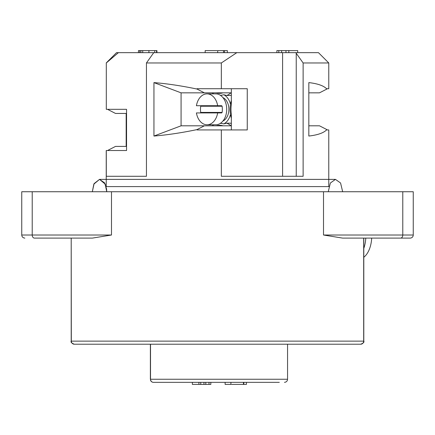 <?xml version="1.0" encoding="UTF-8"?>
<svg xmlns="http://www.w3.org/2000/svg" width="435" height="435" viewBox="0 0 435 435"><rect width="100%" height="100%" fill="white"/><g stroke="black" fill="none" stroke-linecap="round" stroke-linejoin="round"><path stroke-width="0.65" d="M189.187 344.221L268.46 344.221M284.648 344.221L288.481 344.221M107.875 344.221L111.866 344.221M341.573 344.221L335.613 344.221M359.734 344.221L341.676 344.221M360.658 344.221A3.088 3.023 90 0 0 363.682 341.132L363.796 341.132C364.421 342.117 363.388 343.15 360.702 344.221L74.298 344.221C71.612 343.15 70.579 342.117 71.204 341.132L363.682 341.132L363.682 238.103L398.824 238.103M123.545 344.221L127.107 344.221M130.201 344.221L133.235 344.221M112.73 344.221L113.056 344.221M96.858 344.221L95.314 344.221M93.878 344.221L90.812 344.221M88.675 344.221L87.68 344.221M342.622 238.103L323.515 235.014L323.515 191.743L413.25 191.743L413.25 235.014A3.088 3.088 -90 0 1 410.161 238.103L342.622 238.103M32.217 191.743L32.217 235.014L21.75 235.014L21.75 191.743L323.515 191.743M92.378 238.103L34.414 238.103A3.088 2.191 90 0 1 32.217 235.014L111.485 235.014L92.378 238.103L111.485 235.014L111.485 191.743M34.414 238.103L36.176 238.103M71.204 341.132L71.204 238.103L71.318 341.132A3.088 3.023 90 0 0 74.341 344.221M307.409 344.221L307.681 344.221M365.775 238.103A23.18 13.295 90 0 1 363.796 248.363M371.68 238.103A23.18 13.295 90 0 1 363.796 257.264M210.834 382.343L210.834 384.404L192.368 384.404L192.368 382.343M246.427 382.343L246.427 384.404L231.594 384.404M230.92 382.343L230.92 384.404L225.118 384.404L225.118 382.343M273.136 382.343L250.283 382.343M200.747 384.404L200.747 382.343M198.925 384.404L198.925 382.343M205.788 384.404L205.788 382.343M203.966 384.404L203.966 382.343M209.012 384.404L209.012 382.343M243.834 384.404L243.834 382.343M165.985 382.343L168.747 382.343M279.313 382.343L153.473 382.343A3.088 2.953 90 0 1 150.515 379.249L287.557 379.249C287.394 381.109 286.36 382.142 284.468 382.343M328.251 191.743L330.366 182.999L335.467 179.378L340.567 182.999L342.677 191.743L340.567 182.999L335.467 179.378L330.366 182.999L328.251 191.743L330.366 182.999L335.467 179.378L340.567 182.999L342.677 191.743L340.567 182.999L335.467 179.378L330.366 182.999L328.251 191.743L330.366 182.999L335.467 179.378L340.567 182.999L342.677 191.743L340.567 182.999L335.467 179.378L330.366 182.999L328.251 191.743M106.091 186.593L328.909 186.593M217.669 112.926L196.413 112.926A15.453 10.929 -90 0 0 207.044 124.774A15.453 10.929 -90 0 0 217.669 112.926L221.676 112.926L222.122 112.415L200.704 112.415A15.453 10.929 90 0 1 200.704 106.232L222.122 106.232A15.453 10.929 90 0 1 222.122 112.415M200.421 112.926L200.704 112.415M196.413 105.716L217.669 105.716A15.453 10.929 -90 0 0 207.044 93.868A15.453 10.929 -90 0 0 196.413 105.716M217.669 105.716L221.676 105.716L222.122 106.232M200.704 106.232L200.421 105.716M207.044 124.774L215.782 124.774A15.453 10.929 -90 0 0 226.711 109.321A15.453 10.929 -90 0 0 215.782 93.868L207.044 93.868M222.889 121.066A12.365 8.743 -90 0 0 228.897 109.321A12.365 8.743 -90 0 0 222.889 97.576M220.327 123.377A23.62 16.704 90 0 1 223.731 123.926A15.453 10.929 -90 0 0 230.479 114.378A23.62 16.704 90 0 1 230.479 104.264A15.453 10.929 -90 0 0 223.731 94.721A23.62 16.704 90 0 1 220.327 95.265M138.455 52.657L138.455 50.596L156.926 50.596L156.926 52.657M217.701 52.657L217.701 50.596L227.331 50.596L227.331 52.657M276.888 52.657L276.888 50.596L297.714 50.596L297.714 52.657M223.731 123.926L226.722 123.17A24.8 17.536 90 0 1 230.98 125.807M231.344 123.611A24.8 17.536 -90 0 0 230.365 123.17L226.722 123.17M230.98 92.84A24.8 17.536 90 0 1 226.722 95.477L230.365 95.477A24.8 17.536 -90 0 0 231.344 95.037M226.722 95.477L223.731 94.721M205.168 50.596L205.168 52.657L205.168 50.596L217.027 50.596M231.344 92.84L231.344 104.623A21.706 15.35 -90 0 0 231.344 114.024L231.344 125.807L181.074 125.807L181.074 92.84L231.344 92.84L231.344 88.718M139.678 50.596L139.678 52.657M140.897 50.596L140.897 52.657M142.718 50.596L142.718 52.657M148.911 50.596L148.911 52.657M154.74 50.596L154.74 52.657M156.562 50.596L156.562 52.657M281.608 50.596L281.608 52.657M285.974 50.596L285.974 52.657M288.818 50.596L288.818 52.657M278.797 50.596L278.797 52.657M224.542 50.596L224.542 52.657M106.298 109.321L106.298 62.961L106.298 109.321L126.552 109.321L108.136 109.321L108.136 109.647L115.509 113.443L126.552 113.443M126.552 109.321L126.552 150.532L108.136 150.532L108.136 150.206L115.509 146.41L126.552 146.41M231.344 129.929L231.344 125.807M197.011 89.044L197.011 88.718L247.254 88.718L247.254 129.929L197.011 129.929L197.011 129.603C181.384 132.854 167.029 135.002 153.941 136.046L153.941 82.601C167.029 83.64 181.384 85.787 197.011 89.044L204.385 92.84M221.333 129.929L221.333 176.289L303.124 176.289L303.124 62.961L295.795 52.657L236.819 52.657L221.333 62.961L146.443 62.961L153.751 52.657L118.402 52.657L106.298 62.961M308.828 92.84L319.491 92.84L326.864 89.044L326.864 88.718L328.768 88.718L328.768 62.961L303.124 62.961M326.864 89.044C323.885 85.787 317.871 83.64 308.828 82.601L308.828 136.046C317.871 135.002 323.885 132.854 326.864 129.603L319.491 125.807L308.828 125.807M295.795 52.657L318.463 52.657L328.768 62.961M106.232 62.961L116.536 52.657L118.402 52.657M153.751 52.657L236.819 52.657M126.172 146.41L126.172 113.443M326.864 129.603L326.864 129.929L328.768 129.929L328.768 186.593L106.232 186.593L106.232 150.532L126.552 150.532M106.298 150.532L106.298 176.289L146.443 176.289L146.443 62.961M181.074 92.84L153.941 82.601M181.074 125.807L153.941 136.046M204.385 125.807L197.011 129.603M221.333 88.718L221.333 62.961M402.783 191.743L402.783 235.014L413.25 235.014M323.515 235.014L402.783 235.014A3.088 2.191 -90 0 1 400.586 238.103M243.453 384.404L243.453 382.343L243.459 384.404M150.515 344.221L150.515 379.249M216.364 92.84A21.706 15.35 -90 0 0 223.008 92.84M223.008 125.807A21.706 15.35 -90 0 0 216.364 125.807M296.235 53.26L296.235 176.289M282.603 52.657L282.603 176.289M363.796 341.132L363.796 238.103M71.242 341.589L71.422 342.263M71.753 342.889L73.167 344.009M21.75 235.014C21.919 236.874 22.946 237.907 24.838 238.103M150.515 380.157A3.088 3.088 0 0 0 153.473 382.343A3.088 3.088 0 0 1 150.515 380.157M287.557 379.249L287.557 344.221M150.379 344.221L150.379 379.249M92.323 191.743L93.916 183.994L99.533 179.378L93.857 184.119L92.323 191.743L93.857 184.119L99.533 179.378L104.525 182.82L106.542 188.833L106.749 191.743L105.15 183.989L99.533 179.378L105.199 184.087L106.749 191.743L105.205 184.103L99.533 179.378L94.101 183.608L92.323 191.743L93.857 184.119L99.533 179.378L105.205 184.103L106.749 191.743L105.21 184.119L99.533 179.378L93.857 184.119L92.323 191.743M335.467 179.378L99.533 179.378L335.467 179.378M213.634 93.868L212.242 92.84M213.634 124.774L212.242 125.807M230.539 114.9L231.344 118.418M231.344 100.229L230.501 103.981M223.508 50.596L223.508 52.657"/></g></svg>
